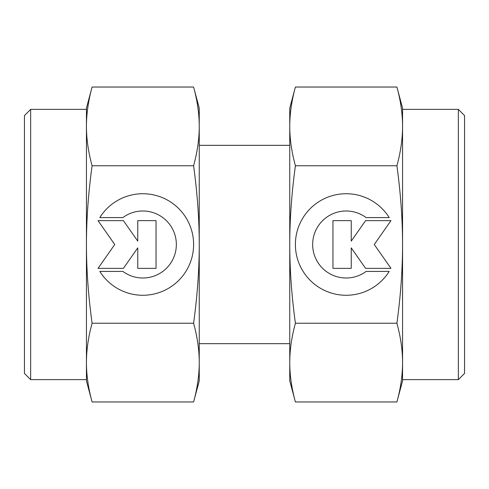 <?xml version="1.0" encoding="UTF-8"?>
<svg xmlns="http://www.w3.org/2000/svg" width="489" height="489" viewBox="0 0 489 489"><rect width="100%" height="100%" fill="white"/><g stroke="black" fill="none" stroke-linecap="round" stroke-linejoin="round"><path stroke-width="0.73" d="M289.751 145.325L199.249 145.325M199.249 343.675L289.751 343.675M396.909 165.765C400.668 193.204 402.551 219.451 402.563 244.5C402.551 269.549 400.668 295.796 396.909 323.235C400.668 336.952 402.551 350.075 402.563 362.6L402.563 379.629L458.352 379.629L464.55 373.431L464.55 115.569L458.352 109.371L402.563 109.371L402.563 126.4C402.551 138.925 400.668 152.048 396.909 165.765L295.405 165.765C291.646 152.048 289.763 138.925 289.751 126.4C289.763 113.876 291.646 100.752 295.405 87.036L289.751 108.13L289.751 244.5C289.763 219.451 291.646 193.204 295.405 165.765M402.563 108.13L396.909 87.036C400.668 100.752 402.551 113.876 402.563 126.4L402.563 108.13M396.909 401.964L402.563 380.87L402.563 362.6C402.551 375.124 400.668 388.248 396.909 401.964L295.405 401.964C291.646 388.248 289.763 375.124 289.751 362.6C289.763 350.075 291.646 336.952 295.405 323.235C291.646 295.796 289.763 269.549 289.751 244.5L289.751 380.87L295.405 401.964M389.207 271.407A50.764 50.764 0 0 1 303.107 271.407A50.764 50.764 0 0 1 319.25 201.45A50.764 50.764 0 0 1 389.207 217.593L366.127 217.593A33.509 33.509 0 0 0 319.25 264.47A33.509 33.509 0 0 0 366.127 271.407L389.207 271.407M351.236 268.363L332.96 268.363L332.96 220.637L351.236 220.637L351.236 241.132L365.583 220.637L390.968 220.637L374.262 244.5L390.968 268.363L365.583 268.363L351.236 247.868L351.236 268.363M396.909 323.235L295.405 323.235M396.909 87.036L295.405 87.036M402.563 362.6L402.563 126.4M458.352 379.629L458.352 109.371M92.091 323.235C88.332 295.796 86.449 269.549 86.437 244.5C86.449 219.451 88.332 193.204 92.091 165.765C88.332 152.048 86.449 138.925 86.437 126.4L86.437 109.371L30.648 109.371L24.45 115.569L24.45 373.431L30.648 379.629L86.437 379.629L86.437 362.6C86.449 350.075 88.332 336.952 92.091 323.235L193.595 323.235C197.354 336.952 199.237 350.075 199.249 362.6C199.237 375.124 197.354 388.248 193.595 401.964L199.249 380.87L199.249 244.5C199.237 269.549 197.354 295.796 193.595 323.235M86.437 380.87L92.091 401.964C88.332 388.248 86.449 375.124 86.437 362.6L86.437 380.87M92.091 87.036L86.437 108.13L86.437 126.4C86.449 113.876 88.332 100.752 92.091 87.036L193.595 87.036C197.354 100.752 199.237 113.876 199.249 126.4C199.237 138.925 197.354 152.048 193.595 165.765C197.354 193.204 199.237 219.451 199.249 244.5L199.249 108.13L193.595 87.036M99.793 217.593A50.764 50.764 0 0 1 185.893 217.593A50.764 50.764 0 0 1 169.75 287.55A50.764 50.764 0 0 1 99.793 271.407L122.873 271.407A33.509 33.509 0 0 0 169.75 224.53A33.509 33.509 0 0 0 122.873 217.593L99.793 217.593M137.764 220.637L156.04 220.637L156.04 268.363L137.764 268.363L137.764 247.868L123.417 268.363L98.032 268.363L114.738 244.5L98.032 220.637L123.417 220.637L137.764 241.132L137.764 220.637M92.091 165.765L193.595 165.765M92.091 401.964L193.595 401.964M86.437 126.4L86.437 362.6M30.648 109.371L30.648 379.629"/></g></svg>
